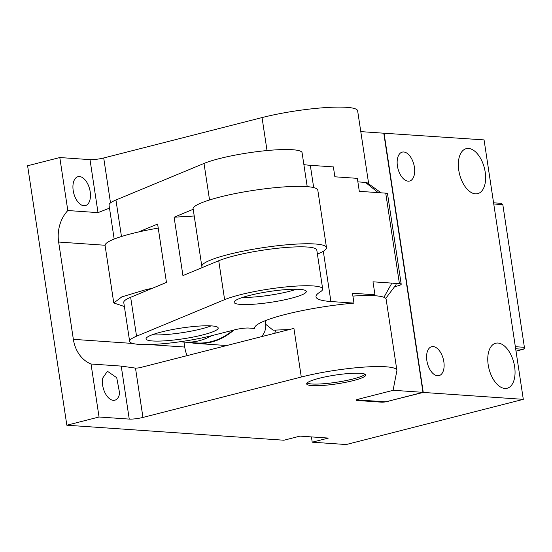 <?xml version="1.0" encoding="UTF-8"?>
<svg xmlns="http://www.w3.org/2000/svg" width="552" height="552" viewBox="0 0 552 552"><rect width="100%" height="100%" fill="white"/><g stroke="black" fill="none" stroke-linecap="round" stroke-linejoin="round"><path stroke-width="0.83" d="M311.418 436.915L312.218 442.186L328.316 438.081L300.005 436.121L283.907 440.227L66.84 425.212L27.6 165.759L59.802 157.541L90.004 159.631A9.95 1.483 171.4 0 0 103.714 157.969L262.041 117.576L267.023 150.544M368.143 183.485L368.363 182.332A61.369 9.163 171.4 0 0 368.377 181.843L357.641 110.814A61.369 9.163 171.4 0 0 324.314 107.681A61.369 9.163 171.4 0 0 262.041 117.576M312.218 442.186L346.194 444.539L523.303 399.351L484.063 139.897L383.26 133.17M356.447 399.834L384.951 401.808A4.975 0.745 171.4 0 0 388.353 401.173L423.26 392.431L384.026 132.977M393.079 390.271L422.97 392.341L383.778 133.204L360.78 131.617M422.97 392.341L388.353 401.173M381.432 401.559L381.522 402.166L356.985 400.469A4.975 0.745 171.4 0 1 356.088 400.186A4.975 0.745 171.4 0 1 358.179 399.241L393.065 390.347L396.867 370.765A61.369 9.163 171.4 0 0 396.874 370.275A61.369 9.163 171.4 0 0 363.554 367.135A61.369 9.163 171.4 0 0 301.282 377.03L142.954 417.429A9.95 1.483 171.4 0 1 129.244 419.092L99.043 417.001L66.84 425.212M523.303 399.351L423.26 392.431M488.168 354.06A23.218 12.786 75.7 0 0 492.708 378.292A23.218 12.786 75.7 0 0 507.15 388.242A23.218 12.786 75.7 0 0 514.65 377.43A23.218 12.786 75.7 0 0 510.11 353.197A23.218 12.786 75.7 0 0 495.668 343.247A23.218 12.786 75.7 0 0 488.168 354.06M441.745 354.694A14.925 8.218 75.7 0 0 431.657 346.711A14.925 8.218 75.7 0 0 428.952 367.66A14.925 8.218 75.7 0 0 439.033 375.643A14.925 8.218 75.7 0 0 441.745 354.694M458.74 159.466A23.218 12.786 75.7 0 0 463.28 183.699A23.218 12.786 75.7 0 0 477.721 193.648A23.218 12.786 75.7 0 0 485.222 182.836A23.218 12.786 75.7 0 0 480.682 158.603A23.218 12.786 75.7 0 0 466.24 148.654A23.218 12.786 75.7 0 0 458.74 159.466M412.309 160.101A14.925 8.218 75.7 0 0 402.229 152.117A14.925 8.218 75.7 0 0 399.524 173.066A14.925 8.218 75.7 0 0 409.605 181.049A14.925 8.218 75.7 0 0 412.309 160.101M301.282 377.03L293.919 328.385L140.967 367.411A33.175 27.248 -86 0 1 135.495 368.122L121.226 366.093L91.025 364.009A33.175 27.248 94 0 1 73.361 339.342L58.643 242.045A33.175 27.248 94 0 1 67.813 210.533L98.014 212.623L109.496 208.145M59.802 157.541L67.813 210.533M91.025 364.009L99.043 417.001M73.181 183.637A14.925 8.218 -104.3 0 1 78.004 176.688A14.925 8.218 -104.3 0 1 87.292 183.085A14.925 8.218 -104.3 0 1 90.204 198.665A14.925 8.218 -104.3 0 1 85.387 205.613A14.925 8.218 -104.3 0 1 76.1 199.217A14.925 8.218 -104.3 0 1 73.181 183.637M381.522 402.166A4.975 0.745 171.4 0 0 388.38 401.332M332.87 375.463A29.856 4.457 171.4 0 0 306.677 383.916A29.856 4.457 171.4 0 0 339.528 383.433A29.856 4.457 171.4 0 0 365.721 374.981A29.856 4.457 171.4 0 0 332.87 375.463M265.685 323.61L265.898 324.438L273.054 330.179L289.365 329.544M396.874 370.275L386.138 299.246A61.369 9.163 171.4 0 0 352.914 296.1M183.975 342.074L184.727 347.042A33.175 27.248 -86 0 0 187.087 355.64M119.639 393.259A14.925 8.218 -104.3 0 1 114.816 400.207A14.925 8.218 -104.3 0 1 105.529 393.811A14.925 8.218 -104.3 0 1 102.61 378.23L107.433 371.275L116.72 377.678L119.639 393.259M265.691 323.644L265.243 320.691M493.578 202.805L501.23 203.336L502.817 204.613L524.4 347.318L524.324 348.333L523.303 349.285L515.651 348.754M516.01 351.141L523.303 349.285M524.4 347.318L515.34 346.69M493.757 203.992L502.817 204.613M233.91 330.02A69.662 57.222 94 0 1 211.547 342.047A69.662 57.222 94 0 1 196.436 343.441A69.662 57.222 94 0 1 189.66 342.468M232.916 330.275A69.166 56.815 94 0 1 211.471 341.564A69.166 56.815 94 0 1 196.471 342.944L184.202 342.095A69.166 56.815 94 0 1 180.504 341.688M211.651 335.699A69.166 56.815 94 0 1 199.203 340.715A69.166 56.815 94 0 1 184.202 342.095M307.057 383.026A29.856 4.457 171.4 0 0 332.269 382.84A29.856 4.457 171.4 0 0 362.436 375.905A29.856 4.457 171.4 0 0 365.093 374.249M114.174 239.064L109.048 205.165A53.075 7.921 -8.6 0 1 115.941 199.99L204.019 163.44A53.075 7.921 -8.6 0 1 262.497 151.006A53.075 7.921 -8.6 0 1 302.082 152.738L307.209 186.638M383.944 297.3L391.865 283.114L399.413 283.638L385.731 193.152L359.304 191.323L357.344 178.351L334.871 176.799L333.373 166.904L310.314 165.31A82.931 12.379 -8.6 0 1 303.876 164.606M254.631 328.054L254.686 328.454L248.848 328.047A9.95 1.483 -8.6 0 0 235.131 329.71L212.327 335.526A53.075 7.921 -8.6 0 1 158.465 344.089A53.075 7.921 -8.6 0 1 129.644 341.377A53.075 7.921 -8.6 0 1 136.544 336.202L130.658 297.286L166.456 282.431L157.624 224.05L138.504 231.992A63.031 9.412 -8.6 0 1 158.238 228.093M136.544 336.202L224.616 299.653L218.73 260.737L182.933 275.593L174.108 217.212L193.207 209.284M254.686 328.454A72.981 10.895 -8.6 0 1 254.644 328.254A72.981 10.895 -8.6 0 1 285.28 314.467A72.981 10.895 -8.6 0 1 353.977 303.117L330.91 301.523A82.931 12.379 -8.6 0 1 315.999 296.81A82.931 12.379 -8.6 0 1 320.07 292.022A53.075 7.921 -8.6 0 0 322.678 288.951L316.793 250.035A53.075 7.921 -8.6 0 0 277.207 248.303A53.075 7.921 -8.6 0 0 218.73 260.737M385.724 298.418L395.86 284.991A23.218 3.464 -8.6 0 0 391.865 283.114L372.993 281.81L374.953 294.782L352.48 293.229L353.977 303.117M224.616 299.653A53.075 7.921 -8.6 0 1 283.093 287.219A53.075 7.921 -8.6 0 1 322.678 288.951M274.268 301.765A36.487 5.444 -8.6 0 1 234.124 302.344A36.487 5.444 -8.6 0 1 266.133 292.022A36.487 5.444 -8.6 0 1 306.284 291.435A36.487 5.444 -8.6 0 1 274.268 301.765M186.197 338.314A36.487 5.444 -8.6 0 1 146.045 338.9A36.487 5.444 -8.6 0 1 178.054 328.571A36.487 5.444 -8.6 0 1 218.206 327.985A36.487 5.444 -8.6 0 1 186.197 338.314M357.875 181.87L365.486 182.395A9.95 1.483 -8.6 0 1 367.128 182.753L381.128 192.834M374.953 294.782L371.786 295.589M129.644 341.377L123.758 302.462A53.075 7.921 -8.6 0 1 130.658 297.286M124.372 306.505L113.774 302.972L105.094 245.571A63.031 9.412 -8.6 0 1 136.427 232.468A63.031 9.412 -8.6 0 1 138.504 231.992M194.221 215.991L174.108 217.212M399.413 283.638A9.95 1.483 -8.6 0 1 401.207 284.204A9.95 1.483 -8.6 0 1 397.026 286.081L394.556 286.716M385.731 193.152A9.95 1.483 -8.6 0 1 387.518 193.717L401.207 284.204M113.774 302.972L121.813 296.893L145.107 289.876A63.031 9.412 -8.6 0 1 152.455 288.241M296.617 289.234A35.659 5.32 -8.6 0 1 286.674 291.994A35.659 5.32 -8.6 0 1 242.707 297.39M211.119 325.873A35.659 5.32 -8.6 0 1 198.748 329.523A35.659 5.32 -8.6 0 1 152.193 334.788M317.407 254.079A63.031 9.412 171.4 0 0 326.487 247.572A63.031 9.412 171.4 0 0 256.266 248.731A63.031 9.412 171.4 0 0 201.846 266.423A63.031 9.412 171.4 0 0 202.48 267.478M326.487 247.572L317.807 190.171A63.031 9.412 171.4 0 0 247.586 191.323C216.17 196.471 190.909 204.813 193.228 209.277M103.714 157.969L110.51 202.881M90.004 159.631L98.014 212.623M356.896 399.862L356.985 400.469M105.08 245.26L58.643 242.045M184.727 347.042L148.743 344.558M132.715 343.447L73.361 339.342M121.226 366.093L129.244 419.092M135.495 368.122L142.954 417.429M275.462 330.765L274.813 333.263M121.468 236.504L115.941 199.99M209.539 199.955L204.019 163.44M330.91 301.523L323.313 251.263M313.681 187.583L310.314 165.31M378.182 192.627L365.486 182.395M265.698 323.679L265.822 326.674L264.884 331.331L262.069 336.513M196.436 343.441L226.713 345.531M193.165 209.022L201.846 266.423"/></g></svg>
